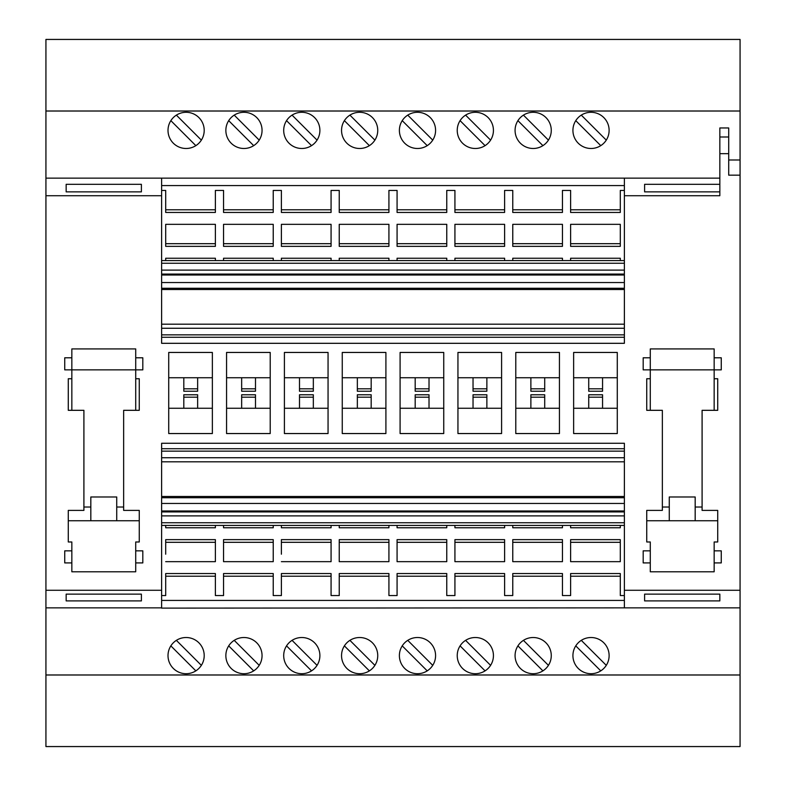 <?xml version="1.0" encoding="UTF-8"?>
<svg xmlns="http://www.w3.org/2000/svg" width="786" height="786" viewBox="0 0 786 786"><rect width="100%" height="100%" fill="white"/><g stroke="black" fill="none" stroke-linecap="round" stroke-linejoin="round"><path stroke-width="1.18" d="M650.287 562.914L650.287 550.848L643.184 550.848L643.184 562.914L650.287 562.914L650.287 571.786L714.16 571.786L714.16 562.914L721.263 562.914L721.263 550.848L714.16 550.848L714.16 562.914M600.759 670.871L575.765 645.876M624.379 289.523L161.621 289.523M624.379 288.275L161.621 288.275M719.838 600.907L719.838 594.128L719.838 600.907L644.608 600.907L644.608 594.128L719.838 594.128M588.724 388.815L588.724 391.231L602.557 391.231L602.557 388.815L588.724 388.815L588.724 377.742M581.286 115.129L606.281 140.124M624.379 497.725L161.621 497.725M624.379 496.477L161.621 496.477M600.759 145.646L575.765 120.651M624.379 510.988L161.621 510.988M624.379 503.453L161.621 503.453M617.285 377.742L573.633 377.742L573.633 352.452L573.633 433.548L617.285 433.548L617.285 352.452L573.633 352.452M161.621 334.856L624.379 334.856M650.287 357.797L650.287 369.862L643.184 369.862L643.184 357.797L650.287 357.797L650.287 348.925L714.16 348.925L714.16 357.797L721.263 357.797L721.263 369.862L650.287 369.862L650.287 410.321M591.023 112.29A18.098 18.098 -28.1 0 1 609.121 130.388A18.098 18.098 -28.1 0 1 591.023 148.485A18.098 18.098 -28.1 0 1 572.925 130.388A18.098 18.098 -28.1 0 1 591.023 112.29M161.621 343.315L624.379 343.315L624.379 337.263L161.621 337.263L161.621 343.315L161.621 195.724L45.932 195.724L45.932 111.013L740.068 111.013L740.068 159.99L728.71 159.99M45.932 178.137L719.838 178.137M417.484 112.29A18.098 18.098 -28.1 0 1 435.582 130.388A18.098 18.098 -28.1 0 1 417.484 148.485A18.098 18.098 -28.1 0 1 399.386 130.388A18.098 18.098 -28.1 0 1 417.484 112.29M475.334 112.29A18.098 18.098 -28.1 0 1 493.431 130.388A18.098 18.098 -28.1 0 1 475.334 148.485A18.098 18.098 -28.1 0 1 457.236 130.388A18.098 18.098 -28.1 0 1 475.334 112.29M301.795 112.29A18.098 18.098 -28.1 0 1 319.892 130.388A18.098 18.098 -28.1 0 1 301.795 148.485A18.098 18.098 -28.1 0 1 283.697 130.388A18.098 18.098 -28.1 0 1 301.795 112.29M533.173 112.29A18.098 18.098 -28.1 0 1 551.271 130.388A18.098 18.098 -28.1 0 1 533.173 148.485A18.098 18.098 -28.1 0 1 515.076 130.388A18.098 18.098 -28.1 0 1 533.173 112.29M359.644 112.29A18.098 18.098 -28.1 0 1 377.742 130.388A18.098 18.098 -28.1 0 1 359.644 148.485A18.098 18.098 -28.1 0 1 341.546 130.388A18.098 18.098 -28.1 0 1 359.644 112.29M243.955 112.29A18.098 18.098 -28.1 0 1 262.052 130.388A18.098 18.098 -28.1 0 1 243.955 148.485A18.098 18.098 -28.1 0 1 225.857 130.388A18.098 18.098 -28.1 0 1 243.955 112.29M186.105 112.29A18.098 18.098 -28.1 0 1 204.203 130.388A18.098 18.098 -28.1 0 1 186.105 148.485A18.098 18.098 -28.1 0 1 168.007 130.388A18.098 18.098 -28.1 0 1 186.105 112.29M719.838 136.99L728.71 136.99L728.71 127.961L719.838 127.961L719.838 195.724L624.379 195.724L624.379 178.137M644.608 184.317L719.838 184.317L719.838 191.872L644.608 191.872L644.608 184.317L644.608 191.872M443.746 352.452L400.094 352.452L400.094 433.548L443.746 433.548L443.746 352.452M135.713 550.848L135.713 562.914L142.816 562.914L142.816 550.848L135.713 550.848L135.713 541.976L139.26 541.976L139.26 510.399L123.648 510.399L123.648 410.321L139.26 410.321L139.26 378.734L135.713 378.734L135.713 410.321M135.713 562.914L135.713 571.786L71.84 571.786L71.84 562.914L64.737 562.914L64.737 550.848L71.84 550.848L71.84 562.914M135.713 357.797L135.713 369.862L142.816 369.862L142.816 357.797L135.713 357.797L135.713 348.925L71.84 348.925L71.84 357.797L64.737 357.797L64.737 369.862L71.84 369.862L71.84 378.734L68.284 378.734L68.284 410.321L83.906 410.321L83.906 510.399L68.284 510.399L68.284 541.976L71.84 541.976L71.84 550.848M71.84 357.797L71.84 369.862L135.713 369.862L135.713 378.734M168.715 433.548L212.367 433.548L212.367 352.452L168.715 352.452L168.715 433.548L168.715 352.452M342.254 433.548L385.906 433.548L385.906 352.452L342.254 352.452L342.254 433.548M559.436 352.452L559.436 433.548L515.783 433.548L515.783 352.452L559.436 352.452M284.404 352.452L328.057 352.452L328.057 433.548L284.404 433.548L284.404 352.452L284.404 377.742L328.057 377.742M270.217 352.452L270.217 433.548L226.565 433.548L226.565 352.452L270.217 352.452M501.596 352.452L501.596 433.548L457.943 433.548L457.943 352.452L501.596 352.452M650.287 378.734L646.74 378.734L646.74 410.321L662.352 410.321L662.352 510.399L646.74 510.399L646.74 541.976L650.287 541.976L650.287 550.848M714.16 357.797L714.16 378.734L717.716 378.734L717.716 410.321L702.095 410.321L702.095 510.399L717.716 510.399L717.716 541.976L714.16 541.976L714.16 550.848M45.932 195.724L45.932 746.562L740.068 746.562L740.068 674.987L45.932 674.987M161.621 443.255L624.379 443.255L624.379 448.737L161.621 448.737L161.621 443.255L161.621 590.276L45.932 590.276M624.379 443.255L624.379 607.863L740.068 607.863L740.068 674.987M740.068 159.99L740.068 590.276L624.379 590.276M740.068 175.16L728.71 175.16L728.71 153.663L719.838 153.663M624.379 195.724L624.379 343.315M624.379 282.547L161.621 282.547M624.379 275.012L161.621 275.012M602.557 377.742L602.557 388.815M728.71 136.99L728.71 153.663M570.616 212.456L620.301 212.456L620.301 209.783L570.616 209.783L570.616 212.456L570.616 190.438L562.452 190.438L562.452 212.456L512.767 212.456L512.767 190.438L504.612 190.438L504.612 212.456L454.927 212.456L454.927 190.438L446.762 190.438L446.762 212.456L397.077 212.456L397.077 190.438L388.923 190.438L388.923 212.456L339.238 212.456L339.238 190.438L331.073 190.438L331.073 212.456L281.388 212.456L281.388 190.438L273.233 190.438L273.233 212.456L223.548 212.456L223.548 190.438L215.384 190.438L215.384 212.456L165.699 212.456L165.699 190.438L161.621 190.438M624.379 190.438L620.301 190.438L620.301 212.456M624.379 185.575L161.621 185.575M165.699 212.456L165.699 209.783L215.384 209.783L215.384 212.456M223.548 212.456L223.548 209.783L273.233 209.783L273.233 212.456M281.388 212.456L281.388 209.783L331.073 209.783L331.073 212.456M339.238 212.456L339.238 209.783L388.923 209.783L388.923 212.456M397.077 212.456L397.077 209.783L446.762 209.783L446.762 212.456M454.927 212.456L454.927 209.783L504.612 209.783L504.612 212.456M512.767 212.456L512.767 209.783L562.452 209.783L562.452 212.456M591.023 637.515A18.098 18.098 151.9 0 0 572.925 655.612A18.098 18.098 151.9 0 0 591.023 673.71A18.098 18.098 151.9 0 0 609.121 655.612A18.098 18.098 151.9 0 0 591.023 637.515M161.621 590.276L161.621 608.118L624.379 607.863M161.621 607.863L45.932 607.863M533.173 673.71A18.098 18.098 151.9 0 0 551.271 655.612A18.098 18.098 151.9 0 0 533.173 637.515A18.098 18.098 151.9 0 0 515.076 655.612A18.098 18.098 151.9 0 0 533.173 673.71M359.644 673.71A18.098 18.098 151.9 0 0 377.742 655.612A18.098 18.098 151.9 0 0 359.644 637.515A18.098 18.098 151.9 0 0 341.546 655.612A18.098 18.098 151.9 0 0 359.644 673.71M243.955 673.71A18.098 18.098 151.9 0 0 262.052 655.612A18.098 18.098 151.9 0 0 243.955 637.515A18.098 18.098 151.9 0 0 225.857 655.612A18.098 18.098 151.9 0 0 243.955 673.71M301.795 673.71A18.098 18.098 151.9 0 0 319.892 655.612A18.098 18.098 151.9 0 0 301.795 637.515A18.098 18.098 151.9 0 0 283.697 655.612A18.098 18.098 151.9 0 0 301.795 673.71M417.484 673.71A18.098 18.098 151.9 0 0 435.582 655.612A18.098 18.098 151.9 0 0 417.484 637.515A18.098 18.098 151.9 0 0 399.386 655.612A18.098 18.098 151.9 0 0 417.484 673.71M475.334 673.71A18.098 18.098 151.9 0 0 493.431 655.612A18.098 18.098 151.9 0 0 475.334 637.515A18.098 18.098 151.9 0 0 457.236 655.612A18.098 18.098 151.9 0 0 475.334 673.71M186.105 673.71A18.098 18.098 151.9 0 0 204.203 655.612A18.098 18.098 151.9 0 0 186.105 637.515A18.098 18.098 151.9 0 0 168.007 655.612A18.098 18.098 151.9 0 0 186.105 673.71M161.621 263.261L624.379 263.261M161.621 270.109L624.379 270.109M740.068 590.276L740.068 607.863M161.621 451.144L624.379 451.144M161.621 515.891L624.379 515.891M161.621 522.739L624.379 522.739M624.379 525.421L161.621 525.421M644.608 594.128L644.608 600.907M570.616 224.334L570.616 246.352L620.301 246.352L620.301 224.334L570.616 224.334M620.301 246.352L620.301 243.689L570.616 243.689L570.616 246.352M45.932 746.562L740.068 746.562M581.286 640.354L606.281 665.349M717.716 520.754L646.74 520.754M624.379 600.425L161.621 600.425M624.379 595.562L620.301 595.562L620.301 573.544L570.616 573.544L570.616 595.562L562.452 595.562L562.452 573.544L512.767 573.544L512.767 595.562L504.612 595.562L504.612 573.544L454.927 573.544L454.927 595.562L446.762 595.562L446.762 573.544L397.077 573.544L397.077 595.562L388.923 595.562L388.923 573.544L339.238 573.544L339.238 595.562L331.073 595.562L331.073 573.544L281.388 573.544L281.388 595.562L273.233 595.562L273.233 573.544L223.548 573.544L223.548 595.562L215.384 595.562L215.384 573.544L165.699 573.544L165.699 595.562L161.621 595.562M620.301 573.544L620.301 576.217L570.616 576.217L570.616 573.544M562.452 573.544L562.452 576.217L512.767 576.217L512.767 573.544M504.612 573.544L504.612 576.217L454.927 576.217L454.927 573.544M446.762 573.544L446.762 576.217L397.077 576.217L397.077 573.544M388.923 573.544L388.923 576.217L339.238 576.217L339.238 573.544M331.073 573.544L331.073 576.217L281.388 576.217L281.388 573.544M273.233 573.544L273.233 576.217L223.548 576.217L223.548 573.544M215.384 573.544L215.384 576.217L165.699 576.217L165.699 573.544M620.301 260.579L620.301 258.24L570.616 258.24L570.616 260.579M215.384 260.579L215.384 258.24L165.699 258.24L165.699 260.579M273.233 260.579L273.233 258.24L223.548 258.24L223.548 260.579M331.073 260.579L331.073 258.24L281.388 258.24L281.388 260.579M388.923 260.579L388.923 258.24L339.238 258.24L339.238 260.579M446.762 260.579L446.762 258.24L397.077 258.24L397.077 260.579M504.612 260.579L504.612 258.24L454.927 258.24L454.927 260.579M562.452 260.579L562.452 258.24L512.767 258.24L512.767 260.579M339.238 246.352L388.923 246.352L388.923 224.334L339.238 224.334L339.238 246.352L339.238 243.689L388.923 243.689L388.923 246.352M223.548 246.352L273.233 246.352L273.233 224.334L223.548 224.334L223.548 246.352L223.548 243.689L273.233 243.689L273.233 246.352M331.073 224.334L281.388 224.334L281.388 246.352L331.073 246.352L331.073 224.334M512.767 246.352L562.452 246.352L562.452 224.334L512.767 224.334L512.767 246.352L512.767 243.689L562.452 243.689L562.452 246.352M454.927 246.352L504.612 246.352L504.612 224.334L454.927 224.334L454.927 246.352L454.927 243.689L504.612 243.689L504.612 246.352M397.077 224.334L397.077 246.352L446.762 246.352L446.762 224.334L397.077 224.334M165.699 224.334L165.699 246.352L215.384 246.352L215.384 224.334L165.699 224.334M588.724 397.185L602.557 397.185L602.557 394.769L588.724 394.769L588.724 408.258M161.621 461.804L624.379 461.804M602.557 408.258L602.557 394.827M740.068 111.013L740.068 39.438L45.932 39.438L45.932 111.013M624.379 457.737L161.621 457.737M45.932 39.438L740.068 39.438M620.301 539.648L570.616 539.648L570.616 561.666L620.301 561.666L620.301 539.648L620.301 542.311L570.616 542.311L570.616 554.199M570.616 525.421L570.616 527.76L620.301 527.76L620.301 525.421M512.767 525.421L512.767 527.76L562.452 527.76L562.452 525.421M454.927 525.421L454.927 527.76L504.612 527.76L504.612 525.421M397.077 525.421L397.077 527.76L446.762 527.76L446.762 525.421M339.238 525.421L339.238 527.76L388.923 527.76L388.923 525.421M281.388 525.421L281.388 527.76L331.073 527.76L331.073 525.421M223.548 525.421L223.548 527.76L273.233 527.76L273.233 525.421M165.699 525.421L165.699 527.76L215.384 527.76L215.384 525.421M281.388 561.666L331.073 561.666L331.073 539.648L281.388 539.648L281.388 554.199M397.077 539.648L397.077 561.666L446.762 561.666L446.762 539.648L397.077 539.648L397.077 542.311L446.762 542.311L446.762 539.648M223.548 539.648L223.548 561.666L273.233 561.666L273.233 539.648L223.548 539.648L223.548 542.311L273.233 542.311L273.233 539.648M512.767 539.648L512.767 561.666L562.452 561.666L562.452 539.648L512.767 539.648L512.767 542.311L562.452 542.311L562.452 539.648M339.238 539.648L339.238 561.666L388.923 561.666L388.923 539.648L339.238 539.648L339.238 542.311L388.923 542.311L388.923 539.648M454.927 539.648L454.927 561.666L504.612 561.666L504.612 539.648L454.927 539.648L454.927 554.199M165.699 561.666L215.384 561.666L215.384 539.648L165.699 539.648L165.699 554.199M617.285 408.258L573.633 408.258M624.379 260.579L161.621 260.579M161.621 324.196L624.379 324.196M624.379 328.263L161.621 328.263M624.379 511.932L161.621 511.932M624.379 274.068L161.621 274.068M695.178 507.029L702.095 507.029M695.178 520.754L695.178 496.978L669.269 496.978L669.269 520.754M662.352 507.029L669.269 507.029M570.616 539.648L570.616 542.311M714.16 410.321L714.16 378.734M339.238 561.666L339.238 554.199M195.842 145.646L170.847 120.651M176.369 115.129L201.363 140.124M215.384 246.352L215.384 243.689L165.699 243.689L165.699 246.352M223.548 561.666L223.548 554.199M512.767 561.666L512.767 554.199M161.621 195.724L161.621 178.137M66.162 184.317L141.392 184.317L141.392 191.872L66.162 191.872L66.162 184.317L66.162 191.872M141.392 191.872L141.392 184.317M139.26 520.754L68.284 520.754M83.906 507.029L90.822 507.029M116.731 507.029L123.648 507.029M90.822 520.754L90.822 496.978L116.731 496.978L116.731 520.754M71.84 378.734L71.84 410.321M197.64 388.815L183.806 388.815L183.806 391.231L197.64 391.231L197.64 377.742M212.367 377.742L168.715 377.742M212.367 408.258L168.715 408.258M197.64 408.258L197.64 397.185L183.806 397.185L183.806 394.769L197.64 394.769L197.64 397.185L197.64 394.827M183.806 397.185L183.806 408.258M183.806 377.742L183.806 388.815M165.699 539.648L165.699 542.311L215.384 542.311L215.384 539.648M397.077 561.666L397.077 554.199M141.392 594.128L66.162 594.128L66.162 600.907L141.392 600.907L141.392 594.128L141.392 600.907M66.162 594.128L66.162 600.907M195.842 670.871L170.847 645.876M176.369 640.354L201.363 665.349M407.747 115.129L432.742 140.124M427.22 145.646L402.226 120.651M465.597 115.129L490.592 140.124M485.07 145.646L460.075 120.651M311.531 145.646L286.536 120.651M292.058 115.129L317.053 140.124M542.91 145.646L517.915 120.651M523.437 115.129L548.432 140.124M369.381 145.646L344.386 120.651M349.908 115.129L374.902 140.124M253.691 145.646L228.697 120.651M234.218 115.129L259.213 140.124M273.233 224.334L273.233 243.689M331.073 246.352L331.073 243.689L281.388 243.689L281.388 246.352M446.762 246.352L446.762 243.689L397.077 243.689L397.077 246.352M501.596 408.258L457.943 408.258L457.943 433.548M486.868 408.258L486.868 397.185L473.034 397.185L473.034 394.769L486.868 394.769L486.868 397.185L486.868 394.827M473.034 397.185L473.034 408.258M457.943 408.258L457.943 352.452M501.596 377.742L457.943 377.742M486.868 388.815L473.034 388.815L473.034 391.231L486.868 391.231L486.868 377.742M473.034 377.742L473.034 388.815M270.217 408.258L226.565 408.258M255.489 408.258L255.489 397.185L241.656 397.185L241.656 394.769L255.489 394.769L255.489 397.185L255.489 394.827M241.656 397.185L241.656 408.258M270.217 377.742L226.565 377.742L226.565 352.452M255.489 388.815L241.656 388.815L241.656 391.231L255.489 391.231L255.489 377.742M241.656 377.742L241.656 388.815M313.329 388.815L299.495 388.815L299.495 391.231L313.329 391.231L313.329 377.742M328.057 408.258L284.404 408.258L284.404 433.548M313.329 408.258L313.329 397.185L299.495 397.185L299.495 394.769L313.329 394.769L313.329 397.185L313.329 394.827M299.495 397.185L299.495 408.258M284.404 408.258L284.404 377.742M299.495 377.742L299.495 388.815M559.436 408.258L515.783 408.258M544.708 408.258L544.708 397.185L530.874 397.185L530.874 394.769L544.708 394.769L544.708 397.185L544.708 394.827M530.874 397.185L530.874 408.258M559.436 377.742L515.783 377.742L515.783 352.452M544.708 388.815L530.874 388.815L530.874 391.231L544.708 391.231L544.708 377.742M530.874 377.742L530.874 388.815M371.179 388.815L357.345 388.815L357.345 391.231L371.179 391.231L371.179 377.742M385.906 377.742L342.254 377.742L342.254 352.452M385.906 408.258L342.254 408.258M371.179 408.258L371.179 397.185L357.345 397.185L357.345 394.769L371.179 394.769L371.179 397.185L371.179 394.827M357.345 397.185L357.345 408.258M357.345 377.742L357.345 388.815M443.746 408.258L400.094 408.258M429.018 408.258L429.018 397.185L415.185 397.185L415.185 394.769L429.018 394.769L429.018 397.185L429.018 394.827M415.185 397.185L415.185 408.258M443.746 377.742L400.094 377.742M429.018 388.815L415.185 388.815L415.185 391.231L429.018 391.231L429.018 377.742M415.185 377.742L415.185 388.815M281.388 539.648L281.388 542.311L331.073 542.311L331.073 539.648M454.927 542.311L504.612 542.311L504.612 539.648M523.437 640.354L548.432 665.349M542.91 670.871L517.915 645.876M349.908 640.354L374.902 665.349M369.381 670.871L344.386 645.876M234.218 640.354L259.213 665.349M253.691 670.871L228.697 645.876M292.058 640.354L317.053 665.349M311.531 670.871L286.536 645.876M407.747 640.354L432.742 665.349M427.22 670.871L402.226 645.876M465.597 640.354L490.592 665.349M485.07 670.871L460.075 645.876"/></g></svg>
